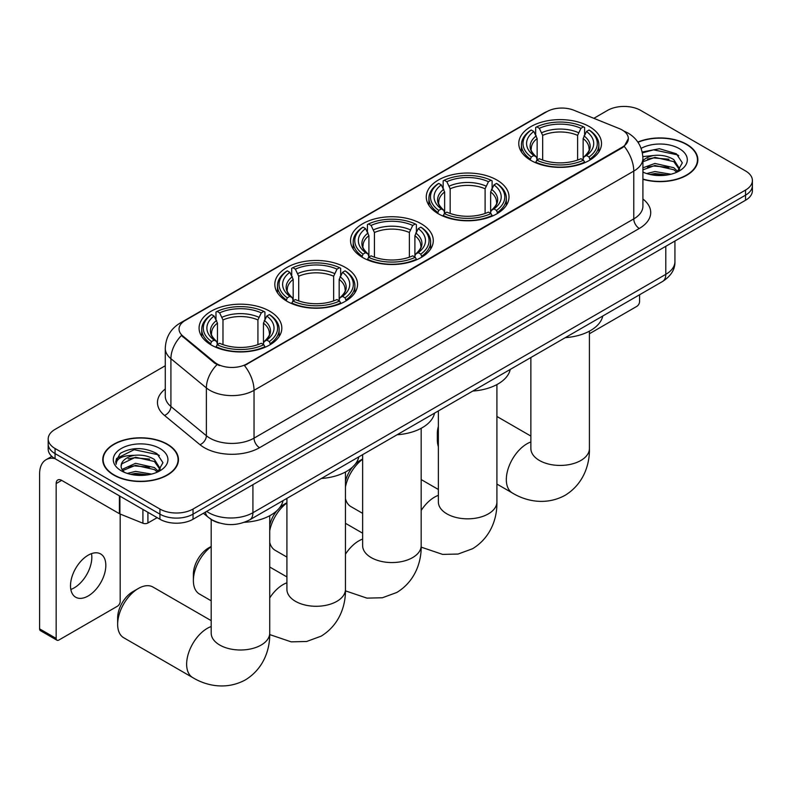 <?xml version="1.0" encoding="UTF-8"?>
<svg xmlns="http://www.w3.org/2000/svg" width="792" height="792" viewBox="0 0 792 792"><rect width="100%" height="100%" fill="white"/><g stroke="black" fill="none" stroke-linecap="round" stroke-linejoin="round"><path stroke-width="1.19" d="M269.706 311.187A41.372 23.889 0 0 0 224.621 306.009A41.372 23.889 0 0 0 199.079 328.076A41.372 23.889 0 0 0 211.197 344.965A41.372 23.889 0 0 0 256.281 350.143A41.372 23.889 0 0 0 281.823 328.076A41.372 23.889 0 0 0 269.706 311.187M496.891 180.022A41.372 23.889 0 0 0 451.806 174.844A41.372 23.889 0 0 0 426.264 196.911A41.372 23.889 0 0 0 438.382 213.8A41.372 23.889 0 0 0 483.466 218.978A41.372 23.889 0 0 0 509.008 196.911A41.372 23.889 0 0 0 496.891 180.022M421.166 223.74A41.372 23.889 0 0 0 376.081 218.562A41.372 23.889 0 0 0 350.539 240.629A41.372 23.889 0 0 0 362.657 257.519A41.372 23.889 0 0 0 407.741 262.697A41.372 23.889 0 0 0 433.283 240.629A41.372 23.889 0 0 0 421.166 223.74M345.431 267.468A41.372 23.889 0 0 0 300.346 262.291A41.372 23.889 0 0 0 274.814 284.358A41.372 23.889 0 0 0 286.932 301.247A41.372 23.889 0 0 0 332.016 306.425A41.372 23.889 0 0 0 357.548 284.358A41.372 23.889 0 0 0 345.431 267.468M589.397 126.611A41.372 23.889 0 0 0 544.312 121.433A41.372 23.889 0 0 0 518.77 143.5A41.372 23.889 0 0 0 530.888 160.39A41.372 23.889 0 0 0 575.972 165.568A41.372 23.889 0 0 0 601.514 143.5A41.372 23.889 0 0 0 589.397 126.611M622.185 129.997A21.077 12.167 0 0 0 619.364 128.631L573.913 110.256A21.077 12.167 0 0 0 546.926 111.623L185.229 320.443A21.077 12.167 0 0 0 179.051 329.046A21.077 12.167 0 0 0 182.863 336.026L214.691 362.271A21.077 12.167 0 0 0 246.856 363.894L622.185 147.203A21.077 12.167 0 0 0 628.353 138.6A21.077 12.167 0 0 0 622.185 129.997M219.404 522.987A23.413 13.523 180 0 1 209.949 518.552M642.916 179.299A37.858 21.859 0 0 0 697.851 159.786A37.858 21.859 0 0 0 686.763 144.332A37.858 21.859 0 0 0 637.847 142.065M167.379 444.193A37.858 21.859 0 0 0 126.116 439.461A37.858 21.859 0 0 0 102.752 459.647A37.858 21.859 0 0 0 113.84 475.111A37.858 21.859 0 0 0 155.093 479.843A37.858 21.859 0 0 0 178.467 459.647A37.858 21.859 0 0 0 167.379 444.193M103.138 461.617A37.858 21.859 0 0 0 103.01 462.201M628.353 138.6L624.225 146.342L622.185 147.827L244.48 365.587A27.324 15.771 60 0 1 254.034 390.337A31.225 18.028 180 0 1 209.88 390.337A31.225 18.028 180 0 1 206.375 387.932L170.914 358.697A31.225 18.028 180 0 1 165.271 348.351L165.271 396.158A31.225 18.028 0 0 0 170.914 406.494L206.375 435.739A31.225 18.028 0 0 0 209.88 438.144A31.225 18.028 0 0 0 254.034 438.144L633.768 218.899A31.225 18.028 0 0 0 642.916 206.158L642.916 158.35A31.225 18.028 180 0 1 633.768 171.102A27.324 15.771 -120 0 0 624.225 146.342M165.271 365.746L55.054 429.383A23.413 13.523 0 0 0 48.193 438.936L48.193 449.133A23.413 13.523 0 0 0 55.054 458.697L159.925 519.245L159.925 514.147A23.413 13.523 0 0 0 193.04 514.147L745.539 195.159A23.413 13.523 0 0 0 752.4 185.605A23.413 13.523 0 0 1 745.539 195.159L193.04 514.147A23.413 13.523 0 0 1 159.925 514.147L55.054 453.598L159.925 514.147L159.925 509.048A23.413 13.523 0 0 0 193.04 509.048L745.539 190.06A23.413 13.523 0 0 0 752.4 180.507A23.413 13.523 0 0 0 745.539 170.943L640.669 110.395A23.413 13.523 0 0 0 607.553 110.395L593.842 118.315M48.193 444.035A23.413 13.523 0 0 0 55.054 453.598A23.413 13.523 0 0 1 48.193 444.035M219.424 365.587L214.691 363.191L181.447 335.511A27.324 18.275 129.5 0 0 170.914 358.697L170.914 406.494A7.801 5.217 -50.5 0 1 164.518 415.453A39.026 22.532 180 0 1 165.271 389.011M48.193 438.936A23.413 13.523 0 0 0 55.054 448.5L159.925 509.048M178.21 462.201A37.858 21.859 0 0 0 178.071 461.617M697.594 162.34A37.858 21.859 0 0 0 697.455 161.756M159.925 519.245A23.413 13.523 0 0 0 193.04 519.245L745.539 200.257A23.413 13.523 0 0 0 752.4 190.704L752.4 180.507M642.916 179.041A37.471 21.632 0 0 0 697.455 159.786A37.471 21.632 0 0 0 686.486 144.49A37.471 21.632 0 0 0 637.996 142.273M646.668 173.557L654.934 171.537L670.982 174.23M649.905 174.448L654.934 173.557L667.616 174.933M642.916 167.825L654.934 163.439L673.784 167.706L677.803 171.537M642.916 169.844L654.934 165.469L673.784 169.735L676.754 172.24M642.866 156.608L653.855 155.47A19.513 11.266 0 0 0 642.916 160.707M653.855 155.47C661.34 154.678 667.983 156.064 673.784 159.618L679.506 168.607L679.368 170.092M642.916 161.746L654.934 157.37L673.784 161.637L679.437 169.617M642.916 171.696L643.747 172.478M642.916 172.102A27.324 15.771 0 0 0 679.308 170.943A27.324 15.771 0 0 0 679.308 148.639A27.324 15.771 0 0 0 641.124 148.381M677.081 172.092L682.338 162.855L676.338 153.767L659.449 148.728L642.203 152.005M642.391 152.876L653.548 149.827L677.586 154.895L678.754 155.697M647.51 159.043L653.548 157.925L669.002 159.232M647.51 167.132L653.548 166.013L669.002 167.32M650.42 174.567L653.548 174.111L667.319 174.982M589.416 333.739L636.808 306.375A3.901 2.257 120 0 0 639.57 301.594L639.57 294.763M114.117 474.943A37.471 21.632 0 0 0 154.945 479.635A37.471 21.632 0 0 0 178.071 459.647A37.471 21.632 0 0 0 167.102 444.352A37.471 21.632 0 0 0 126.265 439.669A37.471 21.632 0 0 0 103.138 459.647A37.471 21.632 0 0 0 114.117 474.943M127.284 473.418L135.561 471.398L151.599 474.091M130.522 474.309L135.561 473.428L148.233 474.794M122.017 469.458L135.561 463.31L154.4 467.567L158.42 471.398M122.701 470.567L135.561 465.33L154.4 469.597L157.37 472.101M157.697 471.953L162.954 462.716L156.965 453.638C144.124 447.005 131.878 446.926 120.226 453.41L115.721 461.647L116.157 464.29C116.404 458.36 122.513 455.37 134.472 455.331A19.513 11.266 0 0 0 121.097 466.023A19.513 11.266 0 0 0 122.037 469.498L124.374 472.339M134.472 455.331C141.956 454.549 148.599 455.925 154.4 459.479L160.123 468.468L159.984 469.953M121.097 466.25L121.76 463.855L135.561 457.232L154.4 461.498L160.053 469.478M159.925 448.5A27.324 15.771 0 0 0 121.285 448.5A27.324 15.771 0 0 0 121.285 470.804A27.324 15.771 0 0 0 159.925 470.804A27.324 15.771 0 0 0 159.925 448.5M115.731 461.835L116.573 458.499L134.165 449.688L158.202 454.757L159.37 455.558M128.136 458.905L134.165 457.786L149.619 459.093M128.136 466.993L134.165 465.874L149.619 467.181M131.036 474.428L134.165 473.972L147.936 474.844M438.362 431.729A29.274 16.899 120 0 0 437.332 439.768L437.332 433.402A21.463 12.395 -60 0 1 438.362 426.452M437.332 439.768A29.274 16.899 120 0 0 438.362 446.619M530.145 159.954L531.254 156.994A37.155 21.453 0 0 1 531.254 130.017L533.808 131.492A33.561 19.374 0 0 0 533.808 155.519L536.332 156.955L537.144 159.964M537.144 158.737L537.144 138.56L533.808 131.492M535.669 134.69L535.669 127.463L536.778 126.829A37.155 21.453 0 0 1 583.506 126.829L580.952 128.304A33.561 19.374 0 0 0 539.332 128.304L542.668 135.373L542.668 160.053M577.615 160.053L577.615 135.373L580.952 128.304M565.3 337.639A42.936 24.79 0 0 0 602.762 316.018M535.669 162.093A38.719 22.354 0 0 0 584.615 162.093L583.506 160.182A37.155 21.453 0 0 1 536.778 160.182L535.669 162.756M584.615 162.756L584.615 162.093M531.254 130.017L530.145 130.65A38.719 22.354 0 0 0 521.423 144.778A38.719 22.354 0 0 0 530.145 158.915M583.506 126.829L584.615 127.463L584.615 134.69M536.778 160.182L539.332 158.707A33.561 19.374 0 0 0 580.952 158.707L583.506 160.182M533.808 155.519L531.254 156.994M539.332 128.304L536.778 126.829M536.332 135.838A30.027 17.335 0 0 0 536.332 156.955L536.471 157.044C532.204 152.925 530.472 150.124 531.264 148.649A28.878 16.672 0 0 1 537.144 138.56M590.139 158.915A38.719 22.354 0 0 0 598.861 144.778A38.719 22.354 0 0 0 590.139 130.65L589.03 130.017A37.155 21.453 0 0 1 589.03 156.994L590.139 159.954M589.03 156.994L586.476 155.519A33.561 19.374 0 0 0 586.476 131.492L589.03 130.017M586.476 131.492L583.14 138.56L583.14 158.737L583.952 156.955L586.476 155.519M583.14 138.56A28.878 16.672 0 0 1 589.02 148.649C589.812 150.133 588.07 152.935 583.813 157.044L583.952 156.955A30.027 17.335 0 0 0 583.952 135.838M583.14 159.964L583.14 158.737M345.451 481.467A21.463 12.395 -60 0 1 352.628 466.983M355.301 464.092A21.463 12.395 -60 0 1 360.004 460.518L362.637 458.994L360.004 460.518M362.637 459.231A29.274 16.899 120 0 0 345.451 486.991M345.451 498.653A29.274 16.899 120 0 0 350.886 506.583L362.637 513.364M437.639 213.365L438.748 210.405A37.155 21.453 0 0 1 438.748 183.417L441.302 184.892A33.561 19.374 0 0 0 441.302 208.93L443.827 210.365L444.639 213.375M444.639 212.147L444.639 191.971L441.302 184.892M443.154 188.09L443.154 180.863L444.272 180.23A37.155 21.453 0 0 1 491 180.23L488.446 181.705A33.561 19.374 0 0 0 446.827 181.705L450.163 188.783L450.163 213.454M485.11 213.454L485.11 188.783L488.446 181.705M472.794 391.05A42.936 24.79 0 0 0 510.256 369.418M443.154 215.503A38.719 22.354 0 0 0 492.109 215.503L491 213.593A37.155 21.453 0 0 1 444.272 213.593L443.154 216.166M492.109 216.166L492.109 215.503M438.748 183.417L437.639 184.051A38.719 22.354 0 0 0 428.918 198.188A38.719 22.354 0 0 0 437.639 212.315M491 180.23L492.109 180.863L492.109 188.09M444.272 213.593L446.827 212.117A33.561 19.374 0 0 0 488.446 212.117L491 213.593M441.302 208.93L438.748 210.405M446.827 181.705L444.272 180.23M443.827 189.239A30.027 17.335 0 0 0 443.827 210.365L443.965 210.454C439.699 206.326 437.966 203.534 438.758 202.059A28.878 16.672 0 0 1 444.639 191.971M497.633 212.315A38.719 22.354 0 0 0 506.355 198.188A38.719 22.354 0 0 0 497.633 184.051L496.525 183.417A37.155 21.453 0 0 1 496.525 210.405L497.633 213.365M496.525 210.405L493.97 208.93A33.561 19.374 0 0 0 493.97 184.892L496.525 183.417M493.97 184.892L490.634 191.971L490.634 212.147L491.446 210.365L493.97 208.93M490.634 191.971A28.878 16.672 0 0 1 496.515 202.059C497.307 203.544 495.564 206.336 491.307 210.454L491.446 210.365A30.027 17.335 0 0 0 491.446 189.239M490.634 213.375L490.634 212.147M269.726 525.185A21.463 12.395 -60 0 1 276.903 510.701M279.576 507.811A21.463 12.395 -60 0 1 284.278 504.237L286.912 502.722L284.278 504.237M286.912 502.95A29.274 16.899 120 0 0 269.726 530.709M269.726 542.371A29.274 16.899 120 0 0 275.161 550.301L286.912 557.083M361.914 257.083L363.023 254.123A37.155 21.453 0 0 1 363.023 227.146L365.577 228.621A33.561 19.374 0 0 0 365.577 252.648L368.102 254.083L368.914 257.093M368.914 255.865L368.914 235.689L365.577 228.621M367.429 231.818L367.429 224.591L368.537 223.958A37.155 21.453 0 0 1 415.275 223.958L412.721 225.433A33.561 19.374 0 0 0 371.092 225.433L374.438 232.501L374.438 257.182M409.385 257.182L409.385 232.501L412.721 225.433M397.069 434.768A42.936 24.79 0 0 0 434.531 413.147M367.429 259.222A38.719 22.354 0 0 0 416.384 259.222L415.275 257.311A37.155 21.453 0 0 1 368.537 257.311L367.429 259.885M416.384 259.885L416.384 259.222M363.023 227.146L361.914 227.779A38.719 22.354 0 0 0 353.192 241.906A38.719 22.354 0 0 0 361.914 256.044M415.275 223.958L416.384 224.591L416.384 231.818M368.537 257.311L371.092 255.836A33.561 19.374 0 0 0 412.721 255.836L415.275 257.311M365.577 252.648L363.023 254.123M371.092 225.433L368.537 223.958M368.102 232.967A30.027 17.335 0 0 0 368.102 254.083L368.24 254.173C363.974 250.054 362.241 247.252 363.023 245.777A28.878 16.672 0 0 1 368.914 235.689M421.908 256.044A38.719 22.354 0 0 0 430.62 241.906A38.719 22.354 0 0 0 421.908 227.779L420.8 227.146A37.155 21.453 0 0 1 420.8 254.123L421.908 257.083M420.8 254.123L418.245 252.648A33.561 19.374 0 0 0 418.245 228.621L420.8 227.146M418.245 228.621L414.899 235.689L414.899 255.865L415.721 254.083L418.245 252.648M414.899 235.689A28.878 16.672 0 0 1 420.79 245.777C421.572 247.262 419.839 250.064 415.572 254.173L415.721 254.083A30.027 17.335 0 0 0 415.721 232.967M414.899 257.093L414.899 255.865M211.187 546.668A29.274 16.899 120 0 0 193.377 580.625L193.377 574.249A21.463 12.395 -60 0 1 208.553 547.955L211.187 546.44L208.553 547.955M193.377 580.625A29.274 16.899 120 0 0 199.435 594.02L211.187 600.801M286.179 300.802L287.298 297.841A37.155 21.453 0 0 1 287.298 270.864L289.852 272.339A33.561 19.374 0 0 0 289.852 296.366L292.367 297.802L293.188 300.812M293.188 299.584L293.188 279.408L289.852 272.339M291.703 275.537L291.703 268.31L292.812 267.676A37.155 21.453 0 0 1 339.55 267.676L336.996 269.151A33.561 19.374 0 0 0 295.367 269.151L298.703 276.22L298.703 300.901M333.66 300.901L333.66 276.22L336.996 269.151M321.344 478.487A42.936 24.79 0 0 0 358.806 456.865M291.703 302.95A38.719 22.354 0 0 0 340.659 302.95L339.55 301.029A37.155 21.453 0 0 1 292.812 301.029L291.703 303.613M340.659 303.613L340.659 302.95M287.298 270.864L286.179 271.498A38.719 22.354 0 0 0 277.467 285.625A38.719 22.354 0 0 0 286.179 299.762M339.55 267.676L340.659 268.31L340.659 275.537M292.812 301.029L295.367 299.554A33.561 19.374 0 0 0 336.996 299.554L339.55 301.029M289.852 296.366L287.298 297.841M295.367 269.151L292.812 267.676M292.367 276.685A30.027 17.335 0 0 0 292.367 297.802L292.515 297.901C288.248 293.773 286.506 290.971 287.298 289.496A28.878 16.672 0 0 1 293.188 279.408M346.173 299.762A38.719 22.354 0 0 0 354.895 285.625A38.719 22.354 0 0 0 346.173 271.498L345.065 270.864A37.155 21.453 0 0 1 345.065 297.841L346.173 300.802M345.065 297.841L342.51 296.366A33.561 19.374 0 0 0 342.51 272.339L345.065 270.864M342.51 272.339L339.174 279.408L339.174 299.584L339.996 297.802L342.51 296.366M339.174 279.408A28.878 16.672 0 0 1 345.065 289.496C345.847 290.981 344.114 293.782 339.847 297.901L339.996 297.802A30.027 17.335 0 0 0 339.996 276.685M339.174 300.812L339.174 299.584M117.642 624.343L117.642 617.968A21.463 12.395 -60 0 1 132.828 591.673L138.343 588.496A29.274 16.899 120 0 0 117.642 624.343A29.274 16.899 120 0 0 123.71 637.738L192.703 677.576A29.274 16.899 -60 0 1 188.219 654.123A29.274 16.899 -60 0 1 207.336 628.323A29.274 16.899 -60 0 1 211.187 626.522M210.454 344.52L211.563 341.57A37.155 21.453 0 0 1 211.563 314.582L214.117 316.058A33.561 19.374 0 0 0 214.117 340.095L216.642 341.52L217.463 344.54M217.463 343.302L217.463 323.126L214.117 316.058M215.978 319.255L215.978 312.028L217.087 311.395A37.155 21.453 0 0 1 263.825 311.395L261.271 312.87A33.561 19.374 0 0 0 219.641 312.87L222.978 319.938L222.978 344.619M257.925 344.619L257.925 319.938L261.271 312.87M244.441 522.284A42.936 24.79 0 0 0 283.071 500.584M215.978 346.668A38.719 22.354 0 0 0 264.934 346.668L263.825 344.748A37.155 21.453 0 0 1 217.087 344.748L215.978 347.332M264.934 347.332L264.934 346.668M211.563 314.582L210.454 315.216A38.719 22.354 0 0 0 201.742 329.353A38.719 22.354 0 0 0 210.454 343.481M263.825 311.395L264.934 312.028L264.934 319.255M217.087 344.748L219.641 343.273A33.561 19.374 0 0 0 261.271 343.273L263.825 344.748M214.117 340.095L211.563 341.57M219.641 312.87L217.087 311.395M216.642 320.404A30.027 17.335 0 0 0 216.642 341.52L216.79 341.619C212.523 337.491 210.781 334.689 211.573 333.214A28.878 16.672 0 0 1 217.463 323.126M270.448 343.481A38.719 22.354 0 0 0 279.17 329.353A38.719 22.354 0 0 0 270.448 315.216L269.339 314.582A37.155 21.453 0 0 1 269.339 341.57L270.448 344.52M269.339 341.57L266.785 340.095A33.561 19.374 0 0 0 266.785 316.058L269.339 314.582M266.785 316.058L263.449 323.126L263.449 343.302L264.261 341.52L266.785 340.095M263.449 323.126A28.878 16.672 0 0 1 269.339 333.214C270.122 334.699 268.379 337.501 264.122 341.619L264.261 341.52A30.027 17.335 0 0 0 264.261 320.404M263.449 344.54L263.449 343.302M211.187 620.641L152.975 587.04A29.274 16.899 120 0 0 138.343 588.496L132.828 591.673M91.506 553.628A24.978 14.424 -60 0 1 74.161 587.892A24.978 14.424 -60 0 1 70.825 589.446M88.169 595.98A24.978 14.424 120 0 0 104.485 573.972A24.978 14.424 120 0 0 100.663 553.954A24.978 14.424 120 0 0 88.169 555.192A24.978 14.424 120 0 0 71.854 577.2A24.978 14.424 120 0 0 75.686 597.217A24.978 14.424 120 0 0 88.169 595.98M147.916 512.315L147.916 522.987L157.162 517.651M54.787 458.538A31.225 18.028 -120 0 0 46.065 459.697A31.225 18.028 -120 0 0 39.6 473.992L39.6 628.868L56.163 638.421L56.163 483.556A7.801 4.505 60 0 1 57.776 479.982A7.801 4.505 60 0 1 61.677 480.368L119.394 513.681L119.394 495.841M56.163 638.421A3.901 2.257 120 0 0 56.965 640.213L40.412 630.65A3.901 2.257 -60 0 1 39.6 628.868M56.965 640.213A3.901 2.257 120 0 0 58.915 640.015L117.424 606.236A3.901 2.257 120 0 0 120.186 601.465L120.186 514.048M147.916 522.987A3.901 2.257 180 0 1 142.916 523.235L119.909 513.939A3.901 2.257 180 0 1 119.394 513.681M182.863 336.026L182.863 336.947M214.691 362.271L214.691 363.191M246.856 363.894L246.856 364.518M622.185 147.203L622.185 147.827M259.548 447.698A7.801 4.505 60 0 1 254.034 438.144L254.034 390.337L633.768 171.102L633.768 218.899A7.801 4.505 60 0 0 639.293 228.462L259.548 447.698A39.026 22.532 180 0 1 204.356 447.698A39.026 22.532 180 0 1 199.98 444.688L164.518 415.453M642.916 158.35C642.391 147.124 637.451 138.709 628.115 133.105L624.175 131.175A27.324 12.791 112 0 0 623.799 131.046M182.903 322.037A27.324 15.771 -120 0 0 180.071 323.106C170.735 328.71 165.795 337.125 165.271 348.351M180.071 323.106L544.629 112.632A27.324 15.771 60 0 1 546.698 111.751M217.018 364.637A27.324 18.275 129.5 0 0 206.375 387.932L206.375 435.739A7.801 5.217 -50.5 0 1 199.98 444.688M642.916 199.01A39.026 22.532 180 0 1 639.293 228.462M193.04 509.048L193.04 519.245M745.539 190.06L745.539 200.257M55.054 448.5L55.054 458.697M206.672 511.375A31.225 18.028 0 0 0 208.771 512.711A31.225 18.028 0 0 0 252.925 512.711L665.785 274.349A31.225 18.028 0 0 0 674.933 261.598C675.16 269.349 671.032 275.982 662.548 281.497L249.698 519.859A15.612 9.009 60 0 0 252.925 512.711L252.925 484.664M665.785 246.302L665.785 274.349A15.612 9.009 60 0 1 662.548 281.497M205.405 512.097A15.612 10.445 129.5 0 0 208.128 517.176L203.386 513.266M589.416 331.165L589.416 448.529A29.274 16.899 180 0 1 580.843 460.479A29.274 16.899 180 0 1 539.441 460.479A29.274 16.899 180 0 1 530.868 448.529L530.937 449.678M589.416 448.529C589.812 463.231 584.347 483.526 565.082 495.327C545.233 506.118 524.928 500.692 512.394 493A29.274 16.899 -60 0 1 507.9 469.547A29.274 16.899 -60 0 1 527.027 443.758A29.274 16.899 -60 0 1 530.868 441.946M577.615 135.373A28.878 16.672 0 0 0 542.668 135.373M578.437 132.65A30.027 17.335 0 0 0 541.847 132.65M496.911 384.575L496.911 501.94A29.274 16.899 180 0 1 488.337 513.889A29.274 16.899 180 0 1 446.935 513.889A29.274 16.899 180 0 1 438.362 501.94L438.431 503.088M421.176 510.484A29.274 16.899 -60 0 1 434.521 497.158A29.274 16.899 -60 0 1 438.362 495.356M485.11 188.783A28.878 16.672 0 0 0 450.163 188.783M485.922 186.061A30.027 17.335 0 0 0 449.341 186.061M421.176 428.294L421.176 545.658A29.274 16.899 180 0 1 412.602 557.608A29.274 16.899 180 0 1 371.21 557.608A29.274 16.899 180 0 1 362.637 545.658L362.706 546.807M345.451 554.212A29.274 16.899 -60 0 1 358.796 540.887A29.274 16.899 -60 0 1 362.637 539.075M409.385 232.501A28.878 16.672 0 0 0 374.438 232.501M410.197 229.779A30.027 17.335 0 0 0 373.616 229.779M345.451 472.012L345.451 589.387A29.274 16.899 180 0 1 336.877 601.336A29.274 16.899 180 0 1 295.485 601.336A29.274 16.899 180 0 1 286.912 589.387L286.981 590.525M269.726 597.93A29.274 16.899 -60 0 1 283.061 584.605A29.274 16.899 -60 0 1 286.912 582.803M333.66 276.22A28.878 16.672 0 0 0 298.703 276.22M334.471 273.497A30.027 17.335 0 0 0 297.891 273.497M269.726 515.74L269.726 633.105A29.274 16.899 180 0 1 261.152 645.054A29.274 16.899 180 0 1 219.76 645.054A29.274 16.899 180 0 1 211.187 633.105L211.246 634.253M257.925 319.938A28.878 16.672 0 0 0 222.978 319.938M258.746 317.216A30.027 17.335 0 0 0 222.166 317.216M56.163 483.556L61.677 480.368M119.909 496.138L119.909 513.939M142.916 523.235L142.916 509.424M544.629 112.632L549.638 110.296M249.698 519.859C237.135 526.165 224.572 526.165 212.008 519.859L208.128 517.176M674.933 261.598L674.933 241.025M697.455 162.914L697.455 159.786M178.071 462.785L178.071 459.647M103.138 462.785L103.138 459.647M512.394 493L496.911 484.06M521.423 151.925L521.423 144.778M598.861 151.925L598.861 144.778M530.868 436.075L496.911 416.463M530.868 357.519L530.868 448.529M496.911 501.94C497.307 516.641 491.842 536.936 472.567 548.727L458.083 554.053L442.619 554.4L421.166 547.133M428.918 205.326L428.918 198.188M506.355 205.326L506.355 198.188M438.362 489.486L421.176 479.566M438.362 410.929L438.362 501.94M421.176 545.658C421.572 560.36 416.117 580.655 396.841 592.456L382.348 597.772L366.894 598.118L345.441 590.852M353.192 249.054L353.192 241.906M430.62 249.054L430.62 241.906M362.637 533.204L345.451 523.284M362.637 454.648L362.637 545.658M345.451 589.387C345.847 604.078 340.382 624.383 321.116 636.174L306.623 641.49L291.159 641.847L269.706 634.58M277.467 292.773L277.467 285.625M354.895 292.773L354.895 285.625M286.912 576.923L269.726 567.003M286.912 498.366L286.912 589.387M269.726 633.105C270.122 647.807 264.657 668.101 245.391 679.892C225.542 690.683 205.237 685.268 192.703 677.576M201.742 336.491L201.742 329.353M279.17 336.491L279.17 329.353M211.187 519.453L211.187 633.105M46.065 459.697L51.827 456.37"/></g></svg>
